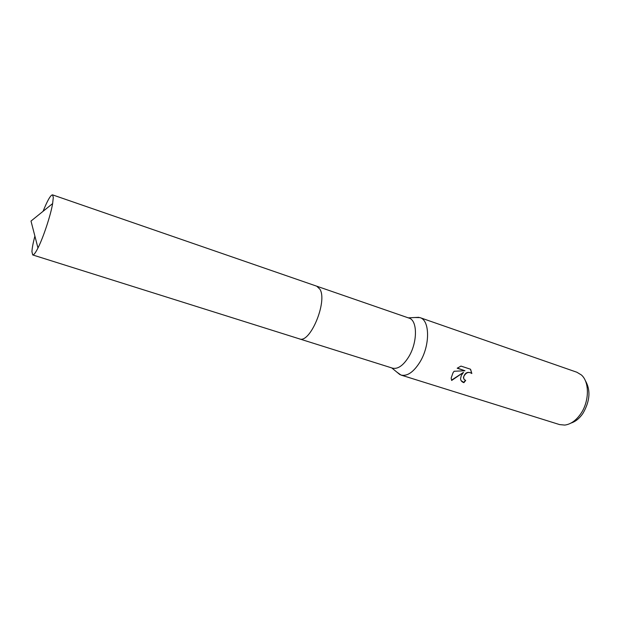 <?xml version="1.0" encoding="UTF-8"?>
<svg xmlns="http://www.w3.org/2000/svg" width="620" height="620" viewBox="0 0 620 620"><rect width="100%" height="100%" fill="white"/><g stroke="black" fill="none" stroke-linecap="round" stroke-linejoin="round"><path stroke-width="0.93" d="M299.53 338.9L392.483 368.148C397.839 369.365 403.264 365.575 408.766 356.779C417.671 342.24 417.593 320.261 409.006 318.099L316.905 286.254M396.8 372.062L401 375.061C407.232 376.495 413.532 372.178 419.895 362.127C430.233 345.456 429.978 320.153 419.965 317.611L414.811 317.517M461.296 375.495L463.489 372.372L451.654 380.463L451.159 378.06L453.003 372.814L454.111 371.256L464.969 370.76L457.188 368.218L460.986 366.094L470.549 369.233L471.836 373.519C468.736 371.496 466.077 372.426 463.861 376.325L463.605 377.937L464.217 379.502L465.69 380.44L463.907 382.664C461.784 381.951 460.668 380.618 460.559 378.657L461.296 375.495M401 375.061L559.596 424.591L564.781 425.08C570.64 424.312 575.91 420.624 580.591 414.021C589.418 401.605 589.643 381.951 581.335 374.929L576.879 372.24L419.965 317.611M571.036 423.049C575.445 421.654 579.367 418.508 582.808 413.594C590.101 401.117 590.883 390.011 585.156 380.285M451.515 380.153L463.489 372.372M457.382 368.071L464.969 370.76M461.14 380.672L463.714 382.385L465.38 380.331M463.969 379.153L463.419 377.665C464.775 372.728 467.519 371.256 471.642 373.248L470.51 369.218M34.891 236.096C33.077 242.986 32.093 248.186 31.938 251.712L32.705 254.944C33.743 255.184 35.503 252.867 37.967 247.992C43.346 237.445 50.677 215.249 52.63 203.577L53.305 197.362L52.537 194.858C50.646 194.92 47.492 200.399 43.075 211.304M32.705 254.944L299.375 338.853C309.977 344.022 327.724 301.615 319.959 289.269L316.758 286.2L52.537 194.858M408.293 317.851L418.849 317.316M391.77 367.923L399.931 374.635M52.63 203.577L31 221.061L37.967 247.992"/></g></svg>
